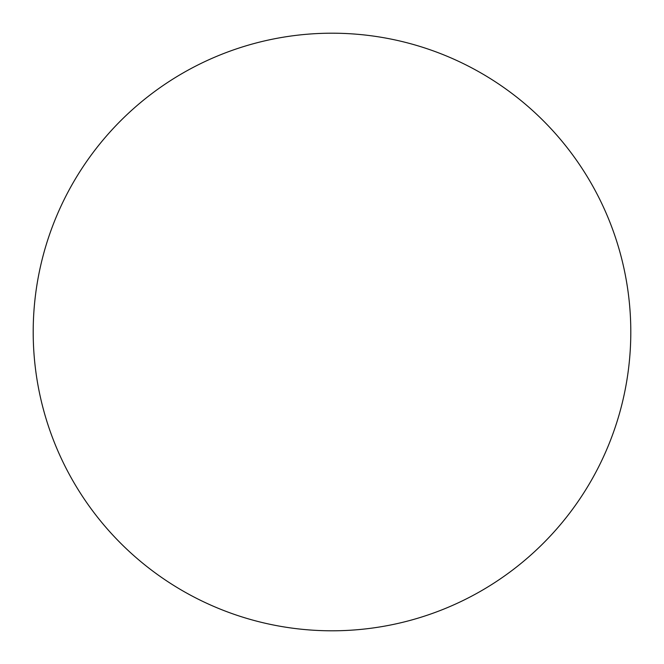 <?xml version="1.0" encoding="UTF-8"?>
<svg xmlns="http://www.w3.org/2000/svg" width="664" height="664" viewBox="0 0 664 664"><rect width="100%" height="100%" fill="white"/><g stroke="black" fill="none" stroke-linecap="round" stroke-linejoin="round"><path stroke-width="1" d="M33.2 332A298.8 298.8 0 0 0 332 630.8A298.8 298.8 0 0 0 630.8 332A298.8 298.8 0 0 0 332 33.2A298.8 298.8 0 0 0 33.2 332"/></g></svg>
